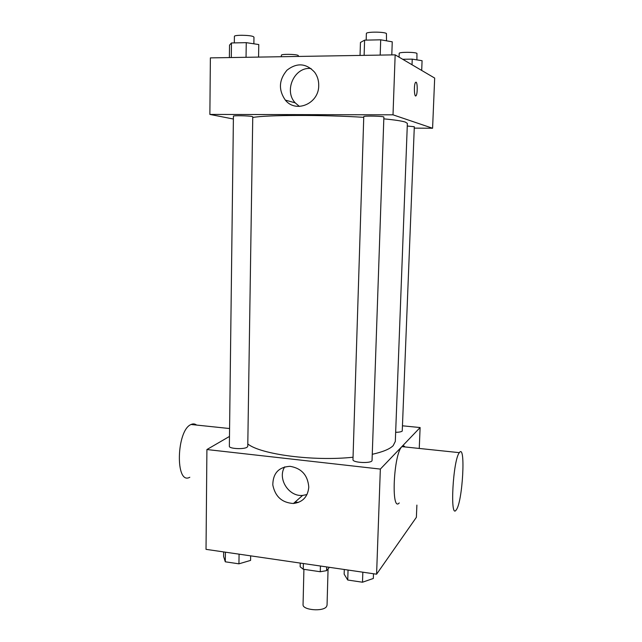 <?xml version="1.0" encoding="UTF-8"?>
<svg xmlns="http://www.w3.org/2000/svg" width="642" height="642" viewBox="0 0 642 642"><rect width="100%" height="100%" fill="white"/><g stroke="black" fill="none" stroke-linecap="round" stroke-linejoin="round"><path stroke-width="0.96" d="M303.915 569.326L303.056 604.579C302.23 610.077 323.135 611.938 326.497 606.634L327.051 605.205L328.07 568.884M320.438 566.019L320.278 571.741L303.257 569.229L300.151 566.774L300.239 563.074M329.386 567.319L326.585 570.65L320.278 571.741M326.69 566.934L326.585 570.65M303.393 563.54L303.257 569.229M295.135 502.004L298.45 502.421M416.891 505.093L416.377 517.324L376.589 574.197L206.026 549.351L206.909 449.536L229.483 436.432M402.654 425.823L420.117 427.548L419.25 448.453M372.264 454.303C382.784 451.952 389.75 449.071 393.161 445.676L395.312 441.423L407.365 123.384L405.335 122.084C401.924 120.977 394.75 119.902 383.812 118.85M247.796 443.951C260.395 454.392 313.617 461.494 353.044 457.224M420.117 427.548L380.345 469.085L206.909 449.536M247.09 447.217L247.764 446.334L252.755 116.788L252.065 116.507C248.759 115.712 232.902 115.416 233.423 116.17L229.363 446.254C228.825 448.758 243.896 449.577 247.09 447.217M395.657 432.315C399.099 432.251 401.298 431.841 402.245 431.071L414.307 126.739L407.269 126.025M372.055 460.362C372.44 463.684 352.362 462.906 352.972 459.624L363.765 116.627C363.26 115.648 384.43 116.13 383.876 117.085L372.055 460.362M380.345 469.085L376.589 574.197M308.786 487.142C307.823 496.812 302.711 502.261 293.442 503.497C282.047 502.782 275.169 496.603 272.802 484.943C272.97 473.258 278.716 467.047 290.032 466.317C301.547 468.267 307.799 475.208 308.786 487.142M399.244 502.927C390.89 512.822 393.586 453.83 401.884 446.704L401.948 446.631C403.072 445.54 404.067 445.644 404.933 446.944M459.295 452.73L459.351 452.658C465.948 442.876 462.641 502.397 456.221 509.909C449.745 520.245 452.923 460.202 459.295 452.73M196.58 425.068C194.903 423.76 193.073 423.568 191.091 424.49C176.325 430.108 175.081 485.665 189.807 477.263M307.004 494.549L302.591 495.431C288.635 496.868 277.135 478.394 284.743 466.846M252.747 117.486C266.149 114.894 322.436 114.693 363.741 117.325M414.251 128.127L432.588 128.248L393.008 114.83L209.87 114.42L233.391 119.019M209.87 114.42L210.375 57.884L395.159 54.851L434.674 78.067L432.588 128.248M395.159 54.851L393.008 114.83M318.721 85.506C318.986 103.675 295.834 113.53 285.329 100.104C278.299 89.888 278.861 79.905 287.014 70.155C296.965 62.483 306.178 63.181 314.66 72.257C317.437 76.117 318.793 80.531 318.721 85.506M416.08 82.208C417.637 82.682 417.589 94.27 416.04 95.714C414.218 98.21 413.705 84.214 415.567 82.377L416.08 82.208M415.92 82.168L416.072 82.208C417.629 82.682 417.589 94.27 416.032 95.714L415.679 95.923M299.413 106.428L295.216 102.848C283.539 90.658 294.566 66.383 311.073 68.542M391.797 54.907L392.254 41.818L380.706 39.812L364.6 40.149L360.451 42.468L360.05 55.429M380.706 39.812L380.192 55.1M364.6 40.149L364.126 55.364M366.173 40.117L366.373 33.528C365.852 31.699 384.173 31.675 386.428 33.512L386.5 40.815M258.574 57.09L258.766 44.547L246.255 42.653L231.465 42.966L229.531 45.141L229.387 57.571M246.255 42.653L246.047 57.299M231.465 42.966L231.297 57.539M234.322 42.91L234.402 36.401C233.889 34.812 249.931 34.973 253.269 36.586L253.967 37.156L253.863 43.8M421.698 70.443L422.083 60.701L412.236 59.136L402.686 59.273M412.236 59.136L412.028 64.762M399.067 57.146L399.204 53.39C398.738 51.954 415.222 51.954 416.947 53.39L416.907 59.875M281.332 56.721L281.365 55.236C280.907 53.968 295.513 54.089 298.137 55.381L298.594 56.432M373.5 573.747L373.331 578.466L362.497 582.222L347.739 580.023L344.152 574.173L344.297 569.494M362.834 572.199L362.497 582.222M348.052 570.04L347.739 580.023M250.653 555.852L250.581 560.402L238.936 563.828L225.294 561.806L223.593 556.429L223.649 551.919M239.073 554.166L238.936 563.828M225.414 552.176L225.294 561.806M401.948 446.631L459.351 452.658M229.579 428.535L191.091 424.49M302.591 495.431L293.442 503.497M295.216 102.848L285.329 100.104"/></g></svg>
